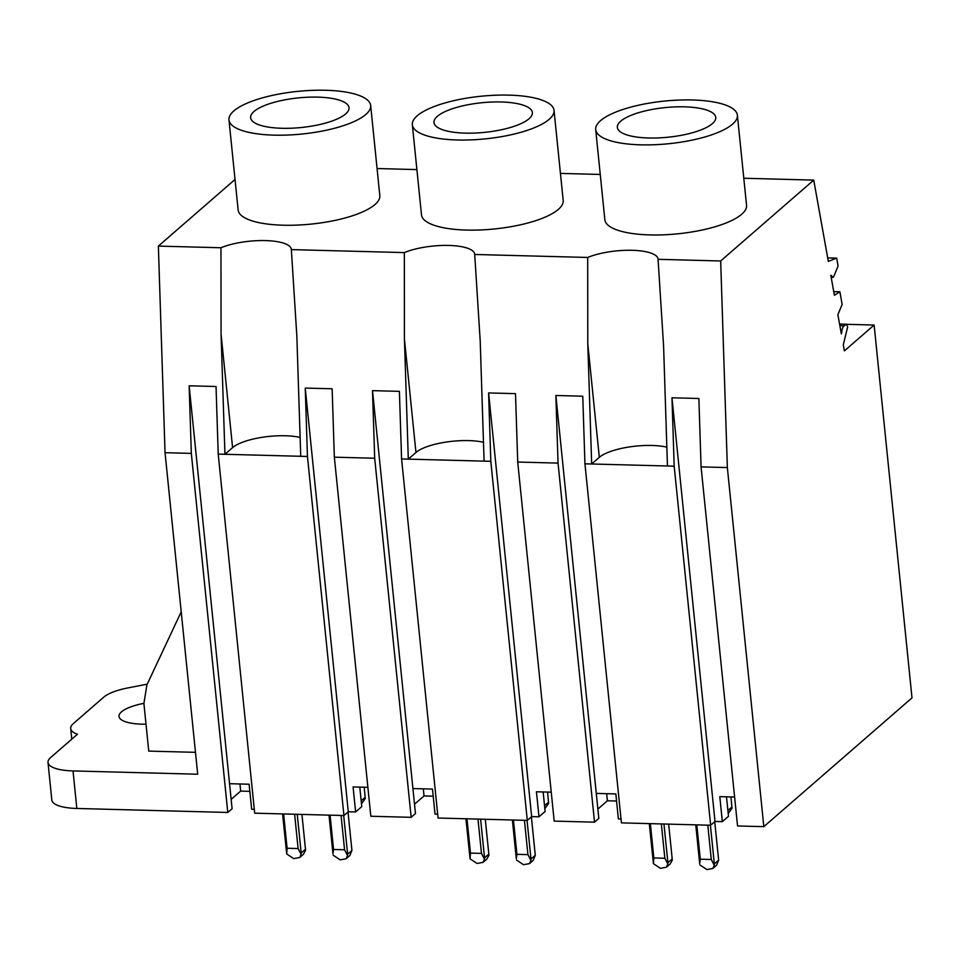 <?xml version="1.0" encoding="UTF-8"?>
<svg xmlns="http://www.w3.org/2000/svg" width="960" height="960" viewBox="0 0 960 960"><rect width="100%" height="100%" fill="white"/><g stroke="black" fill="none" stroke-linecap="round" stroke-linejoin="round"><path stroke-width="1.44" d="M674.184 466.176L584.94 463.812L621.42 822.876L710.652 825.24L674.184 466.176L671.964 397.788L698.868 398.496L701.076 466.884L727.356 467.58L763.824 826.656L912 697.872L874.128 325.044L847.068 324.324M874.128 325.044L844.38 350.892L843.288 344.82L847.596 327.228L847.056 324.24L844.128 325.788A7.512 2.808 91.5 0 0 841.776 331.716A4.152 1.56 91.5 0 1 841.32 333.828L837.876 314.664L842.16 304.452L839.892 291.804L834.396 295.248L830.808 275.256L833.376 277.344L838.08 266.052L836.664 258.132L828.324 261.384L813.732 180.108L720.672 260.976L727.356 467.58M720.672 260.976L658.068 259.32L663.576 345.816L667.452 465.996M658.068 259.32A40.884 12.3 -5.8 0 0 658.056 259.044A40.884 12.3 -5.8 0 0 631.764 250.284A40.884 12.3 -5.8 0 0 587.7 257.46L587.784 343.812L591.672 463.992L599.316 457.344L587.784 343.812M666.852 447.144A40.884 12.3 -5.8 0 0 599.316 457.344M235.032 179.472L158.364 246.096L165.048 452.7L197.7 774.228L73.02 770.928L76.836 808.464L227.796 812.46L232.104 808.728L189.144 385.788L191.328 453.396L165.048 452.7M587.7 257.46L474.708 254.472A40.884 12.3 174.2 0 0 474.696 254.184A40.884 12.3 174.2 0 0 448.404 245.424A40.884 12.3 174.2 0 0 404.34 252.6L291.348 249.612A40.884 12.3 174.2 0 0 291.324 249.336A40.884 12.3 174.2 0 0 265.044 240.576A40.884 12.3 174.2 0 0 220.968 247.752L158.364 246.096M813.732 180.108L743.796 178.248M600.252 174.456L560.436 173.4M416.892 169.596L377.064 168.54M370.668 105.504L379.812 195.588A71.208 21.432 174.2 0 1 374.988 204.528A71.208 21.432 174.2 0 1 296.904 225.108A71.208 21.432 174.2 0 1 238.128 209.976L228.984 119.904A71.208 21.432 -5.8 0 0 287.76 135.036A71.208 21.432 -5.8 0 0 365.832 114.456A71.208 21.432 -5.8 0 0 370.668 105.504A71.208 21.432 -5.8 0 0 311.892 90.372A71.208 21.432 -5.8 0 0 233.808 110.952A71.208 21.432 -5.8 0 0 228.984 119.904M737.388 115.212L746.544 205.296A71.208 21.432 174.2 0 1 741.708 214.236A71.208 21.432 174.2 0 1 663.624 234.816A71.208 21.432 174.2 0 1 604.848 219.684L595.704 129.612A71.208 21.432 -5.8 0 0 654.48 144.732A71.208 21.432 -5.8 0 0 732.552 124.152A71.208 21.432 -5.8 0 0 737.388 115.212A71.208 21.432 -5.8 0 0 678.612 100.08A71.208 21.432 -5.8 0 0 600.54 120.66A71.208 21.432 -5.8 0 0 595.704 129.612M554.028 110.364L563.184 200.436A71.208 21.432 174.2 0 1 558.348 209.388A71.208 21.432 174.2 0 1 480.264 229.968A71.208 21.432 174.2 0 1 421.488 214.836L412.344 124.752A71.208 21.432 -5.8 0 0 471.12 139.884A71.208 21.432 -5.8 0 0 549.192 119.304A71.208 21.432 -5.8 0 0 554.028 110.364A71.208 21.432 -5.8 0 0 495.252 95.232A71.208 21.432 -5.8 0 0 417.18 115.812A71.208 21.432 -5.8 0 0 412.344 124.752M763.824 826.656L737.544 825.96L701.076 466.884M710.652 825.24L715.008 821.46L722.34 821.652L719.796 796.632L734.604 797.028M715.008 821.46L671.964 397.788M722.34 821.652L728.484 816.312L726.504 796.812M621.024 819.024L618.384 818.952L615.84 793.932L596.28 793.404L555.864 395.496L558.048 463.104L517.716 462.036L515.496 393.648L488.604 392.94L490.812 461.316L484.092 461.136L480.204 340.968L474.708 254.472M584.94 463.812L582.756 396.216L555.864 395.496M597.876 809.064L607.392 800.796L616.56 801.036M517.716 462.036L554.184 821.1L594.528 822.168L598.824 818.436L596.28 793.404M414.516 804.216L424.032 795.936L433.2 796.176M334.344 457.176L370.824 816.252L411.156 817.32L415.464 813.576L372.504 390.648L374.688 458.244L334.344 457.176L332.136 388.788L305.244 388.08L307.452 456.468L224.94 454.284L218.22 454.104L216.036 386.508L189.144 385.788M231.144 799.356L240.672 791.088L249.84 791.328M147.252 684.144L127.872 687.924A39.564 11.904 -5.8 0 0 103.788 697.116L73.38 723.552A39.564 11.904 -5.8 0 0 70.692 728.52A39.564 11.904 -5.8 0 0 77.448 734.244L50.688 757.5A39.564 11.904 -5.8 0 0 48 762.468L51.816 800.004A39.564 11.904 -5.8 0 0 76.836 808.464M847.056 324.24L839.568 324.036M839.892 291.804L833.748 291.636M833.376 277.344L831.18 277.284M836.664 258.132L827.7 257.904M594.528 822.168L558.048 463.104M712.392 123.624A49.452 14.88 -5.8 0 0 715.74 117.408A49.452 14.88 -5.8 0 0 674.928 106.908A49.452 14.88 -5.8 0 0 620.712 121.2A49.452 14.88 -5.8 0 0 617.352 127.404A49.452 14.88 -5.8 0 0 658.164 137.916A49.452 14.88 -5.8 0 0 712.392 123.624M607.392 800.796L606.672 793.68M300.12 437.436A40.884 12.3 -5.8 0 0 232.584 447.636L224.94 454.284L221.064 334.104L220.968 247.752M227.796 812.46L191.328 453.396M291.348 249.612L296.844 336.108L300.732 456.288M307.452 456.468L343.932 815.532L254.688 813.18L218.22 454.104M254.304 809.316L251.664 809.244L249.12 784.224L229.56 783.696M48 762.468A39.564 11.904 -5.8 0 0 73.02 770.928M181.212 611.832L146.904 684.876L143.904 703.512L148.74 751.104L195.48 752.34M143.892 703.356A36.264 10.908 -5.8 0 0 121.464 711.864A36.264 10.908 -5.8 0 0 119.004 716.412A36.264 10.908 -5.8 0 0 146.004 724.2M484.092 461.136L401.58 458.952L399.396 391.356L372.504 390.648M483.48 442.284A40.884 12.3 -5.8 0 0 415.956 452.484L408.3 459.132L404.424 338.964L404.34 252.6M343.932 815.532L348.276 811.752L305.244 388.08M348.276 811.752L355.62 811.944L361.764 806.604L359.784 787.104M240.672 791.088L239.952 783.972M411.156 817.32L374.688 458.244M355.62 811.944L353.076 786.924L367.884 787.32M345.66 113.916A49.452 14.88 -5.8 0 0 349.02 107.712A49.452 14.88 -5.8 0 0 308.208 97.2A49.452 14.88 -5.8 0 0 253.98 111.492A49.452 14.88 -5.8 0 0 250.62 117.696A49.452 14.88 -5.8 0 0 291.444 128.208A49.452 14.88 -5.8 0 0 345.66 113.916M490.812 461.316L527.292 820.392L438.06 818.028L401.58 458.952M527.292 820.392L531.648 816.612L488.604 392.94M531.648 816.612L538.98 816.804L545.124 811.464L543.144 791.952M437.664 814.164L435.024 814.092L432.48 789.072L412.92 788.556M538.98 816.804L536.436 791.784L551.244 792.168M424.032 795.936L423.312 788.832M529.02 118.776A49.452 14.88 -5.8 0 0 532.38 112.56A49.452 14.88 -5.8 0 0 491.568 102.048A49.452 14.88 -5.8 0 0 437.34 116.34A49.452 14.88 -5.8 0 0 433.992 122.556A49.452 14.88 -5.8 0 0 474.804 133.056A49.452 14.88 -5.8 0 0 529.02 118.776M661.344 823.944L664.836 858.252L653.832 857.952L650.352 823.644M707.796 825.168L711.288 859.476L700.284 859.188L696.804 824.88M649.296 823.62L653.424 863.676L660.408 868.332L666.396 867.24L667.824 864.048L664.836 858.252M666.396 867.24L670.116 864.012L672.264 860.196L672.192 858.936L667.896 862.68L667.824 864.048M668.664 824.136L672.192 858.936M663.96 824.004L667.896 862.68M695.748 824.844L699.672 863.52L700.284 859.188M699.876 864.9L706.86 869.556L712.848 868.464L716.568 865.236L718.644 860.172L714.348 863.904L714.276 865.284L711.288 859.476M714.732 821.688L718.644 860.172M710.412 825.24L714.348 863.904M712.848 868.464L714.276 865.284M653.832 857.952L653.424 863.676M728.208 813.528L732.012 808.272L730.92 796.932M477.984 819.084L481.476 853.392L470.472 853.104L466.98 818.796M524.436 820.32L527.928 854.628L516.924 854.328L513.432 820.02M465.936 818.772L470.064 858.816L477.048 863.472L483.036 862.38L484.452 859.2L481.476 853.392M483.036 862.38L486.756 859.152L488.904 855.336L488.832 854.088L484.536 857.82L484.452 859.2M485.292 819.276L488.832 854.088M480.6 819.156L484.536 857.82M512.388 819.996L516.312 858.672L516.924 854.328M516.516 860.052L523.5 864.708L529.488 863.616L533.208 860.388L535.284 855.312L530.988 859.056L530.904 860.424L527.928 854.628M531.372 816.84L535.284 855.312M527.052 820.38L530.988 859.056M529.488 863.616L530.904 860.424M470.472 853.104L470.064 858.816M544.836 808.668L548.64 803.412L547.56 792.072M294.624 814.236L298.104 848.544L287.112 848.256L283.62 813.936M341.076 815.46L344.556 849.768L333.564 849.48L330.072 815.172M282.576 813.912L286.704 853.968L293.688 858.624L299.676 857.532L301.092 854.352L298.104 848.544M299.676 857.532L303.384 854.304L305.532 850.488L305.472 849.228L301.164 852.972L301.092 854.352M301.932 814.428L305.472 849.228M297.24 814.296L301.164 852.972M329.028 815.148L332.952 853.812L333.564 849.48M333.156 855.192L340.14 859.848L346.128 858.756L349.836 855.528L351.924 850.464L347.616 854.196L347.544 855.576L344.556 849.768M348.012 811.992L351.924 850.464M343.692 815.532L347.616 854.196M346.128 858.756L347.544 855.576M287.112 848.256L286.704 853.968M361.476 803.82L365.28 798.564L364.188 787.224M844.128 325.788L839.856 325.68M840.936 331.692L841.776 331.716M232.584 447.636L221.064 334.104M415.956 452.484L404.424 338.964M727.896 810.528L731.94 807.012M544.536 805.68L548.58 802.164M361.176 800.82L365.22 797.304M71.772 739.176L70.692 728.52"/></g></svg>
